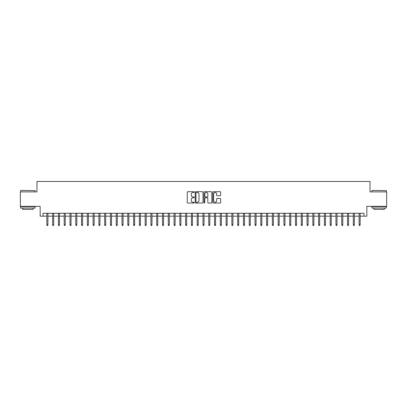 <?xml version="1.0" encoding="UTF-8"?>
<svg xmlns="http://www.w3.org/2000/svg" width="407" height="407" viewBox="0 0 407 407"><rect width="100%" height="100%" fill="white"/><g stroke="black" fill="none" stroke-linecap="round" stroke-linejoin="round"><path stroke-width="0.61" d="M194.251 192.094A0.397 0.397 0 0 0 193.849 191.697L187.82 191.697A0.57 0.57 0 0 0 187.256 192.262L187.256 202.477A0.57 0.57 0 0 0 187.82 203.047L193.849 203.047A0.397 0.397 0 0 0 194.251 202.65A0.397 0.397 0 0 0 193.849 202.254L193.071 202.254A1.816 1.816 0 0 1 191.254 200.437L191.254 199.583A1.816 1.816 0 0 1 193.071 197.766L193.849 197.766A0.397 0.397 0 0 0 194.251 197.37A0.397 0.397 0 0 0 193.849 196.973L193.071 196.973A1.816 1.816 0 0 1 191.254 195.157L191.254 194.307A1.816 1.816 0 0 1 193.071 192.491L193.849 192.491A0.397 0.397 0 0 0 194.251 192.094M220.085 195.696A0.57 0.57 0 0 0 220.655 195.131L220.655 192.262A0.57 0.57 0 0 0 220.085 191.697L213.39 191.697A0.57 0.57 0 0 0 212.82 192.262L212.82 202.477A0.57 0.57 0 0 0 213.39 203.047L220.085 203.047A0.57 0.57 0 0 0 220.655 202.477L220.655 199.018A0.57 0.57 0 0 0 220.085 198.448L217.221 198.448A0.57 0.57 0 0 0 216.651 199.018L216.651 200.732A1.516 1.516 0 0 1 215.135 202.254A1.516 1.516 0 0 1 213.619 200.732L213.619 194.007A1.516 1.516 0 0 1 215.135 192.491A1.516 1.516 0 0 1 216.651 194.007L216.651 195.131A0.57 0.57 0 0 0 217.221 195.696L220.085 195.696M43.045 216.163L43.045 213.273L363.955 213.273L363.955 216.163L366.844 216.163L366.844 206.334L386.65 206.334L386.65 191.88L370.024 191.88L370.024 181.471L36.976 181.471L36.976 191.88L20.35 191.88L20.35 206.334L40.156 206.334L40.156 216.163L46.861 216.163M203.001 192.262A0.57 0.57 0 0 0 202.437 191.697L195.736 191.697A0.57 0.57 0 0 0 195.172 192.262L195.172 202.477A0.57 0.57 0 0 0 195.736 203.047L202.437 203.047A0.57 0.57 0 0 0 203.001 202.477L203.001 192.262M204.563 191.697L211.264 191.697A0.57 0.57 0 0 1 211.828 192.262L211.828 202.477A0.57 0.57 0 0 1 211.264 203.047L208.394 203.047A0.57 0.57 0 0 1 207.829 202.477L207.829 198.336A0.57 0.57 0 0 0 207.26 197.766L205.357 197.766A0.57 0.57 0 0 0 204.792 198.336L204.792 202.65A0.397 0.397 0 0 1 204.395 203.047A0.397 0.397 0 0 1 203.999 202.65L203.999 192.262A0.57 0.57 0 0 1 204.563 191.697M47.904 216.163L52.645 216.163M53.683 216.163L58.425 216.163M59.468 216.163L64.209 216.163M65.247 216.163L69.989 216.163M71.032 216.163L75.773 216.163M76.811 216.163L81.553 216.163M82.596 216.163L87.337 216.163M88.375 216.163L93.117 216.163M94.159 216.163L98.901 216.163M99.944 216.163L104.68 216.163M105.723 216.163L110.465 216.163M111.508 216.163L116.249 216.163M117.287 216.163L122.029 216.163M123.072 216.163L127.813 216.163M128.851 216.163L133.593 216.163M134.636 216.163L139.377 216.163M140.415 216.163L145.157 216.163M146.199 216.163L150.941 216.163M151.979 216.163L156.72 216.163M157.763 216.163L162.505 216.163M163.543 216.163L168.284 216.163M169.327 216.163L174.069 216.163M175.112 216.163L179.853 216.163M180.891 216.163L185.633 216.163M186.676 216.163L191.417 216.163M192.455 216.163L197.197 216.163M198.24 216.163L202.981 216.163M204.019 216.163L208.76 216.163M209.803 216.163L214.545 216.163M215.583 216.163L220.324 216.163M221.367 216.163L226.109 216.163M227.147 216.163L231.888 216.163M232.931 216.163L237.673 216.163M238.716 216.163L243.457 216.163M244.495 216.163L249.237 216.163M250.28 216.163L255.021 216.163M256.059 216.163L260.801 216.163M261.843 216.163L266.585 216.163M267.623 216.163L272.364 216.163M273.407 216.163L278.149 216.163M279.187 216.163L283.928 216.163M284.971 216.163L289.713 216.163M290.751 216.163L295.492 216.163M296.535 216.163L301.277 216.163M302.32 216.163L307.056 216.163M308.099 216.163L312.841 216.163M313.883 216.163L318.625 216.163M319.663 216.163L324.404 216.163M325.447 216.163L330.189 216.163M331.227 216.163L335.968 216.163M337.011 216.163L341.753 216.163M342.791 216.163L347.532 216.163M348.575 216.163L353.317 216.163M354.355 216.163L359.096 216.163M360.139 216.163L363.955 216.163M196.362 192.491A0.397 0.397 0 0 0 195.965 192.887L195.965 201.857A0.397 0.397 0 0 0 196.362 202.254L197.186 202.254A1.816 1.816 0 0 0 199.003 200.437L199.003 194.307A1.816 1.816 0 0 0 197.186 192.491L196.362 192.491M207.829 194.037A1.516 1.516 0 0 0 206.308 192.516A1.516 1.516 0 0 0 204.792 194.037L204.792 196.408A0.57 0.57 0 0 0 205.357 196.973L207.26 196.973A0.57 0.57 0 0 0 207.829 196.408L207.829 194.037M46.861 224.776L47.095 225.529L47.67 225.529L47.904 224.776L46.861 224.776L46.861 213.273M47.904 224.776L47.904 213.273M20.813 190.43L35.094 190.608L20.813 190.43M27.869 208.069L20.64 208.069L20.64 206.624L35.094 206.624L35.094 208.069L27.869 208.069M33.069 208.069L33.069 209.396L22.665 209.396L22.665 208.069M372.079 190.43L386.36 190.608L372.079 190.43M379.131 208.069L371.906 208.069L371.906 206.624L386.36 206.624L386.36 208.069L379.131 208.069M384.335 208.069L384.335 209.396L373.931 209.396L373.931 208.069M52.645 224.776L52.874 225.529L53.454 225.529L53.683 224.776L52.645 224.776L52.645 213.273M53.683 224.776L53.683 213.273M58.425 224.776L58.659 225.529L59.234 225.529L59.468 224.776L58.425 224.776L58.425 213.273M59.468 224.776L59.468 213.273M64.209 224.776L64.438 225.529L65.018 225.529L65.247 224.776L64.209 224.776L64.209 213.273M65.247 224.776L65.247 213.273M69.989 224.776L70.223 225.529L70.798 225.529L71.032 224.776L69.989 224.776L69.989 213.273M71.032 224.776L71.032 213.273M75.773 224.776L76.002 225.529L76.582 225.529L76.811 224.776L75.773 224.776L75.773 213.273M76.811 224.776L76.811 213.273M81.553 224.776L81.787 225.529L82.362 225.529L82.596 224.776L81.553 224.776L81.553 213.273M82.596 224.776L82.596 213.273M87.337 224.776L87.566 225.529L88.146 225.529L88.375 224.776L87.337 224.776L87.337 213.273M88.375 224.776L88.375 213.273M93.117 224.776L93.351 225.529L93.931 225.529L94.159 224.776L93.117 224.776L93.117 213.273M94.159 224.776L94.159 213.273M98.901 224.776L99.13 225.529L99.71 225.529L99.944 224.776L98.901 224.776L98.901 213.273M99.944 224.776L99.944 213.273M104.68 224.776L104.914 225.529L105.494 225.529L105.723 224.776L104.68 224.776L104.68 213.273M105.723 224.776L105.723 213.273M110.465 224.776L110.694 225.529L111.274 225.529L111.508 224.776L110.465 224.776L110.465 213.273M111.508 224.776L111.508 213.273M116.249 224.776L116.478 225.529L117.058 225.529L117.287 224.776L116.249 224.776L116.249 213.273M117.287 224.776L117.287 213.273M122.029 224.776L122.263 225.529L122.838 225.529L123.072 224.776L122.029 224.776L122.029 213.273M123.072 224.776L123.072 213.273M127.813 224.776L128.042 225.529L128.622 225.529L128.851 224.776L127.813 224.776L127.813 213.273M128.851 224.776L128.851 213.273M133.593 224.776L133.827 225.529L134.402 225.529L134.636 224.776L133.593 224.776L133.593 213.273M134.636 224.776L134.636 213.273M139.377 224.776L139.606 225.529L140.186 225.529L140.415 224.776L139.377 224.776L139.377 213.273M140.415 224.776L140.415 213.273M145.157 224.776L145.391 225.529L145.965 225.529L146.199 224.776L145.157 224.776L145.157 213.273M146.199 224.776L146.199 213.273M150.941 224.776L151.17 225.529L151.75 225.529L151.979 224.776L150.941 224.776L150.941 213.273M151.979 224.776L151.979 213.273M156.72 224.776L156.954 225.529L157.529 225.529L157.763 224.776L156.72 224.776L156.72 213.273M157.763 224.776L157.763 213.273M162.505 224.776L162.734 225.529L163.314 225.529L163.543 224.776L162.505 224.776L162.505 213.273M163.543 224.776L163.543 213.273M168.284 224.776L168.518 225.529L169.098 225.529L169.327 224.776L168.284 224.776L168.284 213.273M169.327 224.776L169.327 213.273M174.069 224.776L174.298 225.529L174.878 225.529L175.112 224.776L174.069 224.776L174.069 213.273M175.112 224.776L175.112 213.273M179.853 224.776L180.082 225.529L180.662 225.529L180.891 224.776L179.853 224.776L179.853 213.273M180.891 224.776L180.891 213.273M185.633 224.776L185.867 225.529L186.442 225.529L186.676 224.776L185.633 224.776L185.633 213.273M186.676 224.776L186.676 213.273M191.417 224.776L191.646 225.529L192.226 225.529L192.455 224.776L191.417 224.776L191.417 213.273M192.455 224.776L192.455 213.273M197.197 224.776L197.431 225.529L198.006 225.529L198.24 224.776L197.197 224.776L197.197 213.273M198.24 224.776L198.24 213.273M202.981 224.776L203.21 225.529L203.79 225.529L204.019 224.776L202.981 224.776L202.981 213.273M204.019 224.776L204.019 213.273M208.76 224.776L208.995 225.529L209.569 225.529L209.803 224.776L208.76 224.776L208.76 213.273M209.803 224.776L209.803 213.273M214.545 224.776L214.774 225.529L215.354 225.529L215.583 224.776L214.545 224.776L214.545 213.273M215.583 224.776L215.583 213.273M220.324 224.776L220.558 225.529L221.133 225.529L221.367 224.776L220.324 224.776L220.324 213.273M221.367 224.776L221.367 213.273M226.109 224.776L226.338 225.529L226.918 225.529L227.147 224.776L226.109 224.776L226.109 213.273M227.147 224.776L227.147 213.273M231.888 224.776L232.122 225.529L232.702 225.529L232.931 224.776L231.888 224.776L231.888 213.273M232.931 224.776L232.931 213.273M237.673 224.776L237.902 225.529L238.482 225.529L238.716 224.776L237.673 224.776L237.673 213.273M238.716 224.776L238.716 213.273M243.457 224.776L243.686 225.529L244.266 225.529L244.495 224.776L243.457 224.776L243.457 213.273M244.495 224.776L244.495 213.273M249.237 224.776L249.471 225.529L250.046 225.529L250.28 224.776L249.237 224.776L249.237 213.273M250.28 224.776L250.28 213.273M255.021 224.776L255.25 225.529L255.83 225.529L256.059 224.776L255.021 224.776L255.021 213.273M256.059 224.776L256.059 213.273M260.801 224.776L261.035 225.529L261.609 225.529L261.843 224.776L260.801 224.776L260.801 213.273M261.843 224.776L261.843 213.273M266.585 224.776L266.814 225.529L267.394 225.529L267.623 224.776L266.585 224.776L266.585 213.273M267.623 224.776L267.623 213.273M272.364 224.776L272.598 225.529L273.173 225.529L273.407 224.776L272.364 224.776L272.364 213.273M273.407 224.776L273.407 213.273M278.149 224.776L278.378 225.529L278.958 225.529L279.187 224.776L278.149 224.776L278.149 213.273M279.187 224.776L279.187 213.273M283.928 224.776L284.162 225.529L284.737 225.529L284.971 224.776L283.928 224.776L283.928 213.273M284.971 224.776L284.971 213.273M289.713 224.776L289.942 225.529L290.522 225.529L290.751 224.776L289.713 224.776L289.713 213.273M290.751 224.776L290.751 213.273M295.492 224.776L295.726 225.529L296.306 225.529L296.535 224.776L295.492 224.776L295.492 213.273M296.535 224.776L296.535 213.273M301.277 224.776L301.506 225.529L302.086 225.529L302.32 224.776L301.277 224.776L301.277 213.273M302.32 224.776L302.32 213.273M307.056 224.776L307.29 225.529L307.87 225.529L308.099 224.776L307.056 224.776L307.056 213.273M308.099 224.776L308.099 213.273M312.841 224.776L313.069 225.529L313.649 225.529L313.883 224.776L312.841 224.776L312.841 213.273M313.883 224.776L313.883 213.273M318.625 224.776L318.854 225.529L319.434 225.529L319.663 224.776L318.625 224.776L318.625 213.273M319.663 224.776L319.663 213.273M324.404 224.776L324.638 225.529L325.213 225.529L325.447 224.776L324.404 224.776L324.404 213.273M325.447 224.776L325.447 213.273M330.189 224.776L330.418 225.529L330.998 225.529L331.227 224.776L330.189 224.776L330.189 213.273M331.227 224.776L331.227 213.273M335.968 224.776L336.202 225.529L336.777 225.529L337.011 224.776L335.968 224.776L335.968 213.273M337.011 224.776L337.011 213.273M341.753 224.776L341.982 225.529L342.562 225.529L342.791 224.776L341.753 224.776L341.753 213.273M342.791 224.776L342.791 213.273M347.532 224.776L347.766 225.529L348.341 225.529L348.575 224.776L347.532 224.776L347.532 213.273M348.575 224.776L348.575 213.273M353.317 224.776L353.546 225.529L354.126 225.529L354.355 224.776L353.317 224.776L353.317 213.273M354.355 224.776L354.355 213.273M359.096 224.776L359.33 225.529L359.905 225.529L360.139 224.776L359.096 224.776L359.096 213.273M360.139 224.776L360.139 213.273M20.64 191.88L20.64 190.608M23.937 206.624L23.937 206.334M31.797 206.624L31.797 206.334M35.094 191.88L35.094 190.608M371.906 191.88L371.906 190.608M375.203 206.624L375.203 206.334M383.063 206.624L383.063 206.334M386.36 191.88L386.36 190.608"/></g></svg>
